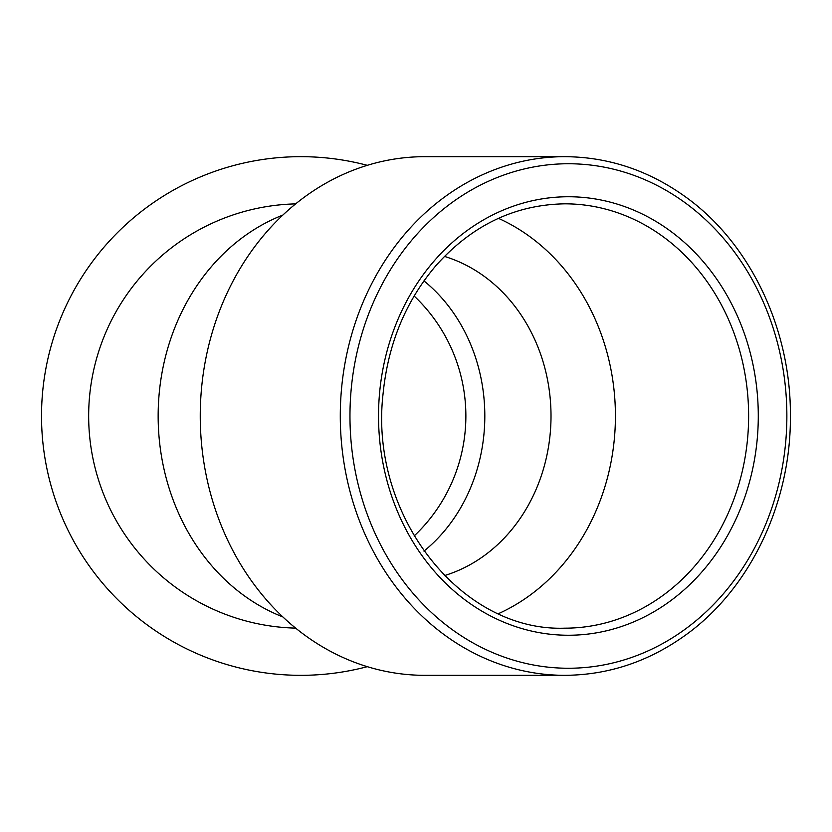 <?xml version="1.0" encoding="UTF-8"?>
<svg xmlns="http://www.w3.org/2000/svg" width="832" height="832" viewBox="0 0 832 832"><rect width="100%" height="100%" fill="white"/><g stroke="black" fill="none" stroke-linecap="round" stroke-linejoin="round"><path stroke-width="1.25" d="M295.641 203.882A212.181 212.181 0 0 0 88.66 416A212.181 212.181 0 0 0 295.641 628.118M484.817 416A165.017 142.906 90 0 0 423.946 280.883A165.027 142.917 -90 0 1 484.817 416A165.027 142.917 -90 0 1 423.956 551.117A165.017 142.906 90 0 0 484.817 416M414.128 535.995A165.017 165.017 0 0 0 414.128 296.005M444.444 256.402A165.027 142.917 -90 0 1 551.013 416A165.027 142.917 -90 0 1 444.444 575.598M282.849 215.082A212.17 183.747 90 0 0 158.153 416A212.17 183.747 90 0 0 282.849 616.918M282.859 215.072A212.181 183.758 90 0 0 158.153 416A212.181 183.758 90 0 0 282.859 616.928M498.451 218.338A212.17 183.747 -90 0 1 615.42 416A212.17 183.747 -90 0 1 498.451 613.662M367.286 666.671A259.324 259.324 0 0 1 43.69 449.509A259.324 259.324 0 0 1 367.286 165.329M564.876 675.324L424.84 675.324A259.324 224.578 -90 0 1 200.252 416A259.324 224.578 -90 0 1 424.84 156.676L564.876 156.676C608.265 156.967 648.336 170.269 685.1 196.581C749.934 242.715 791.014 328.567 790.4 416C791.014 503.433 749.934 589.285 685.1 635.419C648.336 661.731 608.265 675.033 564.876 675.324A259.324 224.578 -90 0 1 340.288 416A259.324 224.578 -90 0 1 564.876 156.676M748.623 416A212.17 183.747 -90 0 1 564.876 628.17C460.606 631.966 368.867 514.654 383.094 393.588C388.107 343.699 405.818 300.934 436.218 265.304C472.233 225.108 515.122 204.62 564.876 203.83A212.17 183.747 -90 0 1 748.623 416M758.285 416A219.242 189.873 -90 0 1 473.47 605.873A219.242 189.873 -90 0 1 473.47 226.127A219.242 189.873 -90 0 1 758.285 416M786.864 416A252.252 218.452 -90 0 1 459.181 634.452A252.252 218.452 -90 0 1 459.181 197.548A252.252 218.452 -90 0 1 786.864 416"/></g></svg>
